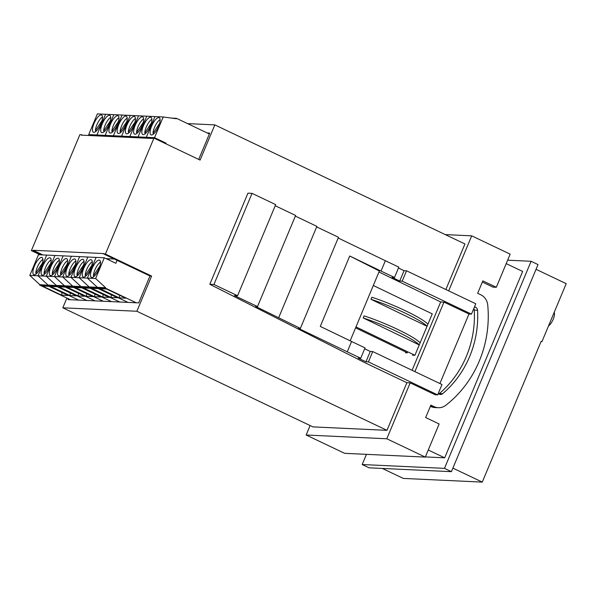 <?xml version="1.0" encoding="UTF-8"?>
<svg xmlns="http://www.w3.org/2000/svg" width="596" height="596" viewBox="0 0 596 596"><rect width="100%" height="100%" fill="white"/><g stroke="black" fill="none" stroke-linecap="round" stroke-linejoin="round"><path stroke-width="0.89" d="M49.766 257.777A9.514 3.218 -64.5 0 0 42.934 265.697A9.514 3.218 -64.5 0 0 42.04 275.061A9.514 3.218 -64.5 0 0 42.487 275.173A9.514 3.218 -64.5 0 0 49.319 267.246A9.514 3.218 -64.5 0 0 50.22 257.882A9.514 3.218 -64.5 0 0 49.766 257.777M70.328 292.971L69.829 295.556L76.407 295.862L57.171 286.706L50.586 286.4L69.829 295.556M70.395 299.714L39.612 285.059L47.836 285.447L78.62 300.101L47.836 285.447L48.015 285.03L38.032 275.806L46.257 276.186L54.921 255.483L46.257 276.186L62.714 276.961L71.378 256.25L62.714 276.961L70.946 277.341L79.611 256.63L70.946 277.341L87.403 278.108L96.068 257.397L87.403 278.108L95.636 278.496L104.293 257.785L115.84 263.283L117.077 260.325M39.612 285.059L39.783 284.65L29.8 275.419L38.464 254.715L46.689 255.095L38.032 275.806L46.689 255.095L63.146 255.863L54.489 276.574L63.146 255.863L87.836 257.018L79.171 277.729L87.836 257.018L104.293 257.785M39.783 284.65L56.069 285.827L86.852 300.481L56.069 285.827L56.24 285.417L46.257 276.186L56.24 285.417L64.472 285.797L54.489 276.574L64.472 285.797L72.697 286.184L62.714 276.961L72.697 286.184L80.929 286.564L70.946 277.341L80.929 286.564L89.162 286.952L79.171 277.729L89.162 286.952L97.386 287.332L87.403 278.108L97.386 287.332L105.619 287.719L95.636 278.496M29.8 275.419L38.032 275.806L48.015 285.03L64.301 286.214L95.077 300.868L64.301 286.214L64.472 285.797L64.301 286.214L72.526 286.594L103.309 301.248L72.526 286.594L72.697 286.184L72.526 286.594L80.758 286.981L111.534 301.636L80.758 286.981L80.929 286.564L80.758 286.981L88.983 287.361L119.766 302.016L88.983 287.361L89.162 286.952L88.983 287.361L97.215 287.749L127.998 302.403L97.215 287.749L97.386 287.332L97.215 287.749L105.44 288.129L136.223 302.783M44.916 273.892L44.044 273.482A9.059 3.069 -64.5 0 1 51.129 259.811M50.667 263.477L44.044 273.482M110.729 117.338A9.059 3.069 -64.5 0 0 103.644 131.008L104.516 131.425M102.087 132.699A9.514 3.218 -64.5 0 0 108.919 124.773A9.514 3.218 -64.5 0 0 109.813 115.415A9.514 3.218 -64.5 0 0 109.366 115.304A9.514 3.218 -64.5 0 0 102.534 123.223A9.514 3.218 -64.5 0 0 101.64 132.588A9.514 3.218 -64.5 0 0 102.087 132.699M110.26 121.003L103.644 131.008M209.352 133.981L176.476 118.321L176.304 118.738L163.2 116.972L146.743 116.198L138.078 136.909L146.743 116.198L138.51 115.818L129.846 136.529L138.51 115.818L122.053 115.05L113.389 135.761L122.053 115.05L113.829 114.663L105.164 135.374L107.213 136.35L105.164 135.374L113.829 114.663L105.596 114.283L96.932 134.994L98.988 135.97L96.932 134.994L105.596 114.283L97.364 113.896L88.707 134.607L90.756 135.583M165.83 143.77L166.083 143.174L154.535 137.676L146.311 137.296L154.967 116.585L146.311 137.296L121.621 136.141L130.286 115.43L121.621 136.141L88.707 134.607M536.05 269.31L566.2 283.666L541.943 341.65L541.041 341.612M66.894 298.052L62.811 307.804L136.871 311.261L151.6 276.06L149.954 275.978L103.779 254L105.425 254.075L153.939 138.108L152.122 138.443L81.347 135.143L81.525 134.733L79.879 134.651L31.364 250.618L33.011 250.7L41.772 254.872M153.939 138.108L200.107 160.093L214.836 124.884L464.94 243.965L445.875 289.529M151.6 276.06L105.425 254.075M366.443 454.353L362.189 464.53L444.474 468.367L531.103 261.286L507.65 260.191M425.358 456.916L444.69 457.817L522.655 271.448L506.213 263.618M382.319 468.441L403.276 478.417L482.268 482.104L452.885 468.113M482.268 482.104L541.175 341.285L541.943 341.65M362.189 464.53L369.11 467.823L451.403 471.667L538.024 264.579L531.103 261.286M444.474 468.367L451.403 471.667M40.133 254.79L31.364 250.618M62.811 307.804L312.915 426.885L386.975 430.342L406.897 382.714L364.573 362.562L209.822 284.285L213.934 284.478L237.573 295.728L234.422 295.579L257.509 306.575L255.684 306.486L300.369 328.403L298.373 328.314L347.252 351.834L351.58 341.486L320.283 326.422L349.74 256.012L379.376 270.994L373.312 285.491L432.249 313.868L427.049 326.295L371.01 299.311A41.809 5.543 22.7 0 1 404.475 312.796A41.809 5.543 22.7 0 1 427.049 326.295L419.256 344.935L363.21 317.951A41.809 5.543 22.7 0 1 396.683 331.428A41.809 5.543 22.7 0 1 419.256 344.935L414.92 355.291L412.544 355.179M136.871 311.261L386.975 430.342M428.248 449.995L444.69 457.817M187.591 123.618L214.836 124.884M103.779 254L103.957 253.583L33.182 250.283L33.011 250.7M198.714 159.423L209.725 133.094L207.259 132.982M82.501 135.195L81.525 134.733M149.954 275.978L138.697 302.902L67.922 299.602L68.294 298.715M114.343 259.022L106.088 258.642M42.934 254.924L33.182 250.283M554.183 312.393A7.927 2.682 115.5 0 1 553.207 319.247A7.927 2.682 115.5 0 1 548.521 325.93M118.954 117.725A9.059 3.069 -64.5 0 0 111.869 131.388L112.741 131.805M110.32 133.079A9.514 3.218 -64.5 0 0 117.144 125.16A9.514 3.218 -64.5 0 0 118.045 115.795A9.514 3.218 -64.5 0 0 117.591 115.684A9.514 3.218 -64.5 0 0 110.767 123.61A9.514 3.218 -64.5 0 0 109.865 132.975A9.514 3.218 -64.5 0 0 110.32 133.079M118.492 121.39L111.869 131.388M113.389 135.761L115.445 136.737L113.389 135.761M102.497 116.958A9.059 3.069 -64.5 0 0 95.412 130.621L96.284 131.038M93.855 132.312A9.514 3.218 -64.5 0 0 100.687 124.393A9.514 3.218 -64.5 0 0 101.588 115.028A9.514 3.218 -64.5 0 0 101.134 114.916A9.514 3.218 -64.5 0 0 94.31 122.843A9.514 3.218 -64.5 0 0 93.408 132.208A9.514 3.218 -64.5 0 0 93.855 132.312M102.035 120.623L95.412 130.621M66.223 258.545A9.514 3.218 -64.5 0 0 59.399 266.464A9.514 3.218 -64.5 0 0 58.497 275.829A9.514 3.218 -64.5 0 0 58.944 275.941A9.514 3.218 -64.5 0 0 65.776 268.014A9.514 3.218 -64.5 0 0 66.677 258.649A9.514 3.218 -64.5 0 0 66.223 258.545M86.785 293.739L86.286 296.324L92.864 296.629L73.628 287.473L67.043 287.168L86.286 296.324M61.373 274.659L60.501 274.249A9.059 3.069 -64.5 0 1 67.586 260.579M67.124 264.244L60.501 274.249M135.419 118.492A9.059 3.069 -64.5 0 0 128.326 132.156L129.198 132.573M126.777 133.847A9.514 3.218 -64.5 0 0 133.601 125.927A9.514 3.218 -64.5 0 0 134.502 116.563A9.514 3.218 -64.5 0 0 134.048 116.451A9.514 3.218 -64.5 0 0 127.224 124.378A9.514 3.218 -64.5 0 0 126.322 133.742A9.514 3.218 -64.5 0 0 126.777 133.847M134.949 122.158L128.326 132.156M129.846 136.529L131.902 137.505L129.846 136.529M121.621 136.141L123.67 137.117L121.621 136.141M160.101 119.64A9.059 3.069 -64.5 0 0 153.016 133.31L153.887 133.727M151.459 135.001A9.514 3.218 -64.5 0 0 158.29 127.075A9.514 3.218 -64.5 0 0 159.192 117.717A9.514 3.218 -64.5 0 0 158.737 117.606A9.514 3.218 -64.5 0 0 151.905 125.525A9.514 3.218 -64.5 0 0 151.011 134.89A9.514 3.218 -64.5 0 0 151.459 135.001M159.639 123.305L153.016 133.31M154.535 137.676L163.2 116.972M176.476 118.321L171.521 118.09M146.311 137.296L148.359 138.272L146.311 137.296M166.083 143.174L164.414 143.092M74.455 258.925A9.514 3.218 -64.5 0 0 67.624 266.852A9.514 3.218 -64.5 0 0 66.73 276.209A9.514 3.218 -64.5 0 0 67.177 276.32A9.514 3.218 -64.5 0 0 74.008 268.401A9.514 3.218 -64.5 0 0 74.902 259.036A9.514 3.218 -64.5 0 0 74.455 258.925M95.017 294.119L94.511 296.711L101.096 297.017L81.853 287.853L75.275 287.548L94.511 296.711M69.605 275.047L68.734 274.629A9.059 3.069 -64.5 0 1 75.819 260.966M75.349 264.631L68.734 274.629M143.643 118.872A9.059 3.069 -64.5 0 0 136.559 132.543L137.43 132.96M135.001 134.234A9.514 3.218 -64.5 0 0 141.833 126.307A9.514 3.218 -64.5 0 0 142.727 116.95A9.514 3.218 -64.5 0 0 142.28 116.838A9.514 3.218 -64.5 0 0 135.448 124.758A9.514 3.218 -64.5 0 0 134.554 134.122A9.514 3.218 -64.5 0 0 135.001 134.234M143.182 122.538L136.559 132.543M138.078 136.909L140.127 137.885L138.078 136.909M41.534 257.39A9.514 3.218 -64.5 0 0 34.71 265.317A9.514 3.218 -64.5 0 0 33.808 274.674A9.514 3.218 -64.5 0 0 34.263 274.786A9.514 3.218 -64.5 0 0 41.087 266.866A9.514 3.218 -64.5 0 0 41.988 257.502A9.514 3.218 -64.5 0 0 41.534 257.39M62.103 292.584L61.597 295.176L68.182 295.482L48.939 286.318L42.361 286.013L61.597 295.176M36.691 273.512L35.812 273.095A9.059 3.069 -64.5 0 1 42.905 259.431M42.435 263.097L35.812 273.095M127.186 118.105A9.059 3.069 -64.5 0 0 120.101 131.776L120.973 132.193M118.544 133.467A9.514 3.218 -64.5 0 0 125.376 125.54A9.514 3.218 -64.5 0 0 126.27 116.183A9.514 3.218 -64.5 0 0 125.823 116.071A9.514 3.218 -64.5 0 0 118.991 123.99A9.514 3.218 -64.5 0 0 118.097 133.355A9.514 3.218 -64.5 0 0 118.544 133.467M126.724 121.77L120.101 131.776M57.998 258.157A9.514 3.218 -64.5 0 0 51.167 266.084A9.514 3.218 -64.5 0 0 50.265 275.441A9.514 3.218 -64.5 0 0 50.72 275.553A9.514 3.218 -64.5 0 0 57.551 267.634A9.514 3.218 -64.5 0 0 58.445 258.269A9.514 3.218 -64.5 0 0 57.998 258.157M78.56 293.351L78.054 295.944L84.639 296.249L65.396 287.086L58.818 286.78L78.054 295.944M53.148 274.279L52.277 273.862A9.059 3.069 -64.5 0 1 59.362 260.199M58.892 263.864L52.277 273.862M371.01 299.311L371.874 297.24A41.809 5.543 22.7 0 1 405.34 310.725A41.809 5.543 22.7 0 1 427.921 324.224M363.21 317.951L364.074 315.88A41.809 5.543 22.7 0 1 397.547 329.357A41.809 5.543 22.7 0 1 420.12 342.864M368.41 361.914L372.738 351.558L442.001 384.532L437.673 394.887L368.41 361.914L365.944 361.794L370.272 351.446L364.678 348.779M471.451 314.129L475.787 303.774L406.524 270.793L402.196 281.148L471.451 314.129L468.985 314.01L439.9 383.533M468.985 314.01L443.975 302.105L414.89 371.628M443.975 302.105L440.682 301.949L412.097 370.295M430.379 406.308L434.059 406.643L430.871 405.124L425.671 417.55L439.14 423.965L425.283 457.095L344.637 453.332L306.158 435.013L386.804 438.775L425.283 457.095M473.798 308.519A3.621 3.375 92.7 0 1 474.252 310.129A98.139 91.412 -87.3 0 1 439.356 393.554A3.621 3.375 -87.3 0 1 438.731 393.971M378.959 271.985L440.682 301.949M434.059 406.643A12.68 11.816 92.7 0 0 438.313 407.716A12.68 11.816 92.7 0 0 445.801 405.295A109.463 101.961 92.7 0 0 487.737 305.048A12.68 11.816 -87.3 0 0 480.83 294.819L477.649 293.299L482.842 280.88L496.312 287.287L493.019 287.138L482.35 282.057M430.766 406.487A12.68 11.816 92.7 0 0 435.028 407.56L438.313 407.716M406.897 382.714L410.19 382.863L435.199 394.775L437.673 394.887M410.19 382.863L386.804 438.775M496.312 287.287L510.169 254.157L471.697 235.837L445.272 234.6M448.676 290.863L471.697 235.837M474.252 310.129L477.545 310.278A3.621 3.375 92.7 0 0 475.563 307.208L474.55 306.724M477.545 310.278A98.139 91.412 -87.3 0 1 442.642 393.71A3.621 3.375 -87.3 0 1 439.178 394.18L438.164 393.703M310.114 425.551L306.158 435.013M351.58 341.486L365.05 347.893L360.714 358.248L347.252 351.834M370.272 351.446L372.738 351.558M360.714 358.248L358.248 358.136L365.944 361.794M237.573 295.728L275.687 204.614L252.048 193.357L213.934 284.478M209.822 284.285L247.936 193.164L252.048 193.357M350.172 340.808L373.312 285.491M257.509 306.575L295.623 215.461L275.218 205.739M278.772 317.482L316.886 226.368L295.355 216.11M300.369 328.403L338.483 237.29L316.662 226.897M338.178 238.005L385.366 260.72L381.03 271.076L349.74 256.012M405.533 352.743L407.463 352.832L355.589 327.852M355.983 326.906L414.92 355.291M398.463 268.014L404.058 270.681L399.722 281.036L402.196 281.148M399.722 281.036L392.026 277.371L394.5 277.483L398.828 267.135L385.366 260.72M381.03 271.076L394.5 277.483M404.058 270.681L406.524 270.793M90.912 259.692A9.514 3.218 -64.5 0 0 84.081 267.619A9.514 3.218 -64.5 0 0 83.187 276.976A9.514 3.218 -64.5 0 0 83.634 277.088A9.514 3.218 -64.5 0 0 90.465 269.168A9.514 3.218 -64.5 0 0 91.359 259.804A9.514 3.218 -64.5 0 0 90.912 259.692M111.474 294.893L110.968 297.478L117.554 297.784L98.318 288.628L91.732 288.315L110.968 297.478M108.844 259.953L109.329 258.791L108.844 259.953M86.062 275.814L85.191 275.397A9.059 3.069 -64.5 0 1 92.276 261.733M91.814 265.399L85.191 275.397M99.137 260.079A9.514 3.218 -64.5 0 0 92.313 267.999A9.514 3.218 -64.5 0 0 91.412 277.363A9.514 3.218 -64.5 0 0 91.866 277.475A9.514 3.218 -64.5 0 0 98.69 269.548A9.514 3.218 -64.5 0 0 99.592 260.184A9.514 3.218 -64.5 0 0 99.137 260.079M119.707 295.273L119.2 297.858L125.786 298.171L106.542 289.008L99.964 288.702L119.2 297.858M105.44 288.129L105.619 287.719M94.287 276.194L93.416 275.784A9.059 3.069 -64.5 0 1 100.508 262.113M100.039 265.779L93.416 275.784M82.68 259.312A9.514 3.218 -64.5 0 0 75.856 267.231A9.514 3.218 -64.5 0 0 74.954 276.596A9.514 3.218 -64.5 0 0 75.409 276.708A9.514 3.218 -64.5 0 0 82.233 268.781A9.514 3.218 -64.5 0 0 83.135 259.416A9.514 3.218 -64.5 0 0 82.68 259.312M103.242 294.506L102.743 297.091L109.321 297.404L90.085 288.24L83.5 287.935L102.743 297.091M77.83 275.426L76.959 275.017A9.059 3.069 -64.5 0 1 84.043 261.346M83.582 265.011L76.959 275.017M151.876 119.26A9.059 3.069 -64.5 0 0 144.791 132.923L145.662 133.34M143.234 134.614A9.514 3.218 -64.5 0 0 150.058 126.695A9.514 3.218 -64.5 0 0 150.959 117.33A9.514 3.218 -64.5 0 0 150.512 117.218A9.514 3.218 -64.5 0 0 143.681 125.145A9.514 3.218 -64.5 0 0 142.779 134.51A9.514 3.218 -64.5 0 0 143.234 134.614M151.406 122.925L144.791 132.923M439.356 393.554L442.642 393.71M474.371 307.156L475.563 307.208"/></g></svg>
